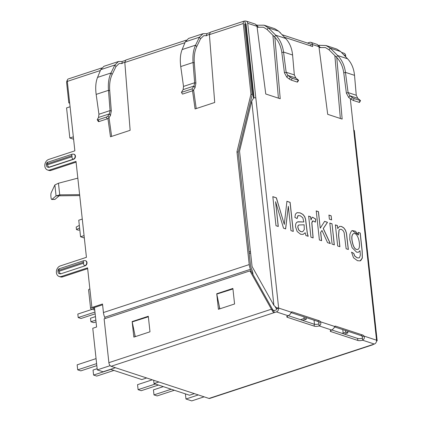 <?xml version="1.0" encoding="UTF-8"?>
<svg xmlns="http://www.w3.org/2000/svg" width="422" height="422" viewBox="0 0 422 422"><rect width="100%" height="100%" fill="white"/><g stroke="black" fill="none" stroke-linecap="round" stroke-linejoin="round"><path stroke-width="0.63" d="M192.005 88.915L193.983 86.046L195.022 87.755L193.044 90.624L192.005 88.915L181.439 92.392L183.122 89.622L183.517 86.42L180.748 66.56C179.851 59.776 180.315 54.111 182.13 49.574L185.295 41.847L188.518 38.465L203.087 33.67L199.437 37.194L195.571 45.154C193.376 49.812 192.543 55.599 193.06 62.509L194.642 82.759L183.517 86.42M181.439 92.392L182.478 94.101L193.044 90.624M183.122 89.622L193.983 86.046L194.642 82.759L195.898 83.171L195.022 87.755M206.796 35.706L203.752 35.691L200.555 38.75L196.694 46.705C194.632 51.062 193.84 56.469 194.31 62.92L195.898 83.171M206.754 35.311L206.58 33.702L203.087 33.676M352.059 240.176C353.172 246.891 355.071 249.966 357.761 249.397C361.49 248.933 358.705 232.163 353.662 233.582C352.112 234.347 351.579 236.547 352.059 240.176L351.974 240.202C353.087 246.923 354.986 249.993 357.677 249.423L357.719 249.407M304.172 224.789L298.802 224.989L298.027 225.865L297.895 227.463L298.834 230.069L300.912 231.667L302.685 231.736L304.325 229.542L304.109 224.81M98.938 114.246L110.063 110.585L108.48 90.334C107.958 83.424 108.797 77.637 110.991 72.974L114.853 65.02L118.508 61.496L103.939 66.291L100.716 69.672L97.551 77.395C95.731 81.937 95.272 87.597 96.163 94.386L98.938 114.246L98.537 117.448L97.345 119.415A1.593 0.533 -31.3 0 0 97.282 119.79L98.321 121.499A1.593 0.533 -31.3 0 0 99.128 121.52L107.235 118.851A1.593 0.533 -31.3 0 0 109.034 117.617L110.437 115.581L111.313 110.997L109.731 90.746C109.256 84.289 110.052 78.888 112.11 74.53L115.976 66.576L119.168 63.511L122.216 63.532M97.282 119.79A1.593 0.533 -31.3 0 0 98.094 119.811L106.196 117.147A1.593 0.533 -31.3 0 0 107.995 115.908L109.398 113.871L110.437 115.581M360.536 100.61L359.486 102.425L353.161 100.436L348.757 97.551L346.378 93.125L343.761 72.927L345.46 72.368L348.076 92.566L356.263 95.256L357.798 98.358L360.536 100.61L354.211 98.627L352.291 97.577L351.241 99.392M298.602 80.28L292.277 78.292L290.357 77.242L287.873 75.401L286.142 72.236L283.531 52.038C282.592 45.149 279.997 39.536 275.735 35.195L268.308 27.805L264.098 25.193L274.733 28.685L278.715 31.223L285.625 38.444C289.608 42.691 291.929 48.214 292.588 55.013L294.334 74.921L295.864 78.028L298.602 80.28L297.552 82.09L297.193 82.063L291.227 80.106L289.313 79.056L286.823 77.215L284.444 72.795L281.827 52.597C280.947 46.162 278.509 40.918 274.527 36.867L267.1 29.482L263.439 27.214L257.562 27.23M346.378 93.125L348.076 92.566L349.806 95.736L352.291 97.577M318.399 45.27L326.032 45.529L336.666 49.021L340.649 51.558L347.554 58.779C351.542 63.026 353.863 68.549 354.522 75.343L356.263 95.256M319.496 47.565L325.367 47.544L329.033 49.812L336.461 57.202C340.443 61.253 342.88 66.497 343.761 72.927M326.032 45.529L330.241 48.14L337.669 55.53C341.925 59.866 344.526 65.479 345.46 72.368L354.522 75.343M319.275 45.56L319.433 46.984M264.098 25.193L257.346 25.225L257.499 26.649M257.346 25.225L256.465 24.935M278.42 98.152L272.918 35.274M245.008 22.725L244.834 21.116A3.181 2.495 108.2 0 1 246.153 21.1L255.389 24.133L257.003 26.338L265.765 94L280.224 98.748L274.838 37.183M336.767 57.519L342.152 119.078L327.699 114.33L318.937 46.668L312.459 44.542A3.181 2.495 -71.8 0 0 310.898 42.358A3.181 2.495 -71.8 0 0 309.579 42.374L307.485 43.065M310.898 42.358L317.323 44.468L318.937 46.668M334.852 55.604L340.354 118.487M111.313 110.997L110.063 110.585L109.398 113.871L98.537 117.448M118.508 61.496L122 61.522L122.174 63.131M279.528 32.072A3.181 2.495 108.2 0 1 280.598 33.196M310.756 45.101L310.85 45.951M284.539 37.31L312.676 46.547L312.459 44.542M60.926 273.762L85.149 265.791L60.926 273.762A2.653 2.078 -71.8 0 1 59.824 273.772L59.513 273.672A2.653 2.078 -71.8 0 0 60.61 273.656A2.121 1.139 -108.2 0 1 59.143 271.24L83.371 263.27A0.533 0.417 -71.8 0 0 83.261 262.268A2.121 1.139 -108.2 0 1 83.846 260.664L59.623 268.635C57.049 268.925 57.693 273.767 59.513 273.672M85.149 265.791A2.653 2.078 -71.8 0 0 87.001 263.259A2.653 2.078 -71.8 0 0 85.708 260.764A2.653 2.078 -71.8 0 0 85.545 260.717M48.103 167.228A2.653 2.078 -71.8 0 0 48.256 167.286A2.653 2.078 -71.8 0 0 49.358 167.27L73.581 159.3A2.653 2.078 -71.8 0 0 75.432 156.768A2.653 2.078 -71.8 0 0 74.14 154.273A2.653 2.078 -71.8 0 0 73.977 154.23M100.367 70.521L67.32 81.393L74.863 150.833L48.725 159.432A5.57 4.368 -71.8 0 0 44.837 164.749A5.57 4.368 -71.8 0 0 47.559 169.987A5.57 4.368 -71.8 0 0 49.87 169.96L76.007 161.362L86.431 257.32L60.293 265.918A5.57 4.368 -71.8 0 0 56.406 271.235A5.57 4.368 -71.8 0 0 59.127 276.473A5.57 4.368 -71.8 0 0 61.438 276.447L87.576 267.849L91.885 307.506A3.181 0.986 173.8 0 0 90.598 308.466A3.181 0.986 173.8 0 0 91.21 308.962L94.755 310.123M59.127 276.473L60.378 276.885A5.57 4.368 -71.8 0 0 62.688 276.858L87.66 268.64M47.559 169.987L48.81 170.398A5.57 4.368 -71.8 0 0 51.12 170.372L76.092 162.153M94.628 308.967L92.909 308.403A1.06 0.327 -6.2 0 1 92.708 308.234A1.06 0.327 -6.2 0 1 93.135 307.918L102.593 304.805M90.598 308.466L88.583 289.914A3.181 0.986 -6.2 0 1 89.87 288.954M318.821 322.366L319.116 325.921C320.736 325.114 321.205 323.737 320.52 321.801L318.821 322.366A3.45 1.852 71.8 0 0 317.539 321.321L319.238 320.762A3.45 1.852 -108.2 0 1 320.52 321.801L334.672 326.449C334.356 327.815 333.343 329.007 331.629 330.03A3.45 1.071 173.8 0 0 330.236 331.07A3.45 1.071 173.8 0 0 330.901 331.602L357.798 340.438A3.45 1.071 173.8 0 0 362.593 340.195C364.276 339.167 364.745 337.795 364.001 336.081A3.45 1.852 71.8 0 0 362.714 335.036L335.817 326.206A3.45 1.852 71.8 0 0 335.094 326.185A3.45 1.852 71.8 0 0 334.672 326.449M276.943 308.614A1.06 0.833 108.2 0 1 276.204 309.896L273.91 310.65L274.126 312.655L276.421 311.9A3.181 2.495 -71.8 0 0 278.647 308.055L276.943 308.614A1.06 0.327 -6.2 0 0 276.252 308.551L274.97 306.361L273.904 305.38L251.712 101.111L253.749 97.799A3.181 0.986 -6.2 0 1 255.827 97.988L247.709 23.284A3.181 2.495 108.2 0 0 246.153 21.1M318.9 323.917A3.45 1.071 173.8 0 1 314.105 324.154L314.321 326.164L287.424 317.328A3.45 1.071 -6.2 0 1 286.754 316.795A3.45 1.071 -6.2 0 1 288.152 315.751C289.719 314.928 290.732 313.736 291.196 312.174A3.45 1.852 -108.2 0 1 291.613 311.911A3.45 1.852 -108.2 0 1 292.341 311.932L319.238 320.762M314.321 326.164A3.45 1.071 173.8 0 0 319.116 325.921L331.629 330.03M208.99 398.437L372.03 344.8A3.181 1.709 71.8 0 0 372.7 344.816L209.655 398.452A3.181 1.709 -108.2 0 1 208.99 398.437L111.086 366.291A3.181 1.709 -108.2 0 1 108.881 362.667L271.425 309.199L272.702 311.341A3.181 1.709 71.8 0 0 274.126 312.655L111.086 366.291M372.03 344.8L374.325 344.046L362.593 340.195L362.298 336.64L364.001 336.081L376.551 340.201A3.181 2.495 108.2 0 1 374.325 344.046M331.797 329.967L357.582 338.428A3.45 1.071 173.8 0 0 362.377 338.191M314.105 324.154L288.316 315.688M273.91 310.65A1.06 0.57 71.8 0 1 273.435 310.212L271.425 309.199L249.914 270.892L104.123 318.853L108.881 362.667M372.7 344.816A3.181 1.709 71.8 0 0 373.227 344.41M273.435 310.212L272.702 311.341M234.574 303.982L232.886 288.437L216.734 293.754L218.422 309.294L234.574 303.982M149.989 331.803L148.301 316.263L132.149 321.575L133.843 337.12L149.989 331.803M249.914 270.892L251.164 271.304L272.675 309.606M219.287 306.14L219.588 308.909M134.702 333.966L135.003 336.735M132.687 321.754L132.149 321.575M217.267 293.928L216.734 293.754M362.298 336.64A3.45 1.852 71.8 0 0 361.016 335.596L334.493 326.886M291.011 312.612L317.539 321.321M244.834 21.116A3.181 1.709 71.8 0 0 244.164 21.1A3.181 1.709 71.8 0 0 243.283 23.511L209.402 34.651L214.714 102.488L195.07 108.95L192.532 90.793M196.209 108.575L193.593 89.828M209.402 34.651L210.367 32.22L244.164 21.1M125.239 60.457L122 61.522M186.25 40.153L125.788 60.045L124.822 62.477L130.134 130.314L110.485 136.775L107.937 118.535M109.013 117.654L111.63 136.401M219.841 308.825L216.787 294.087L232.939 288.964M135.262 336.651L132.207 321.912L148.359 316.785M353.726 130.129A3.181 0.986 -6.2 0 1 354.343 130.625L377.162 340.696A3.181 0.986 173.8 0 0 376.551 340.201L350.313 98.701M376.556 340.907L377.131 340.881A3.181 0.986 173.8 0 0 377.162 340.696M91.885 307.506L102.509 304.009L103.437 312.533L249.223 264.573A9.068 4.874 71.8 0 0 250.489 269.294A9.068 4.874 -108.2 0 1 251.264 271.478M103.437 312.533A9.068 4.874 71.8 0 0 104.703 317.249A9.068 4.874 -108.2 0 1 105.189 318.504M253.026 274.622L253.005 274.421A11.188 6.013 -108.2 0 0 251.443 268.598A6.947 3.729 -108.2 0 1 250.473 264.984L238.219 152.178L252.214 94.612L244.533 23.917M291.196 312.174L278.647 308.055A3.181 0.986 173.8 0 0 276.574 307.865L274.97 306.361M276.252 308.551L276.574 307.865M251.712 101.111L239.543 151.171L252.071 266.504L273.904 305.38M249.223 264.573L236.964 151.767L250.963 94.201L252.214 94.612M236.964 151.767L238.219 152.178M250.963 94.201L243.283 23.511M67.362 80.169A3.181 2.495 108.2 0 0 66.644 82.849L68.823 102.905L69.688 103.184M254.044 97.788L246.01 23.843M69.63 102.641L68.823 102.905M341.44 52.386L344.057 53.246A3.181 2.495 108.2 0 1 345.613 55.43L343.777 54.828M345.776 56.917L345.613 55.43M67.32 81.393A3.181 1.709 -108.2 0 1 68.2 78.988L101.67 67.979M206.58 33.702L209.824 32.631M275.592 201.711L278.283 226.472L275.988 225.723L272.834 196.663L276.405 197.839L284.286 224.414L286.928 201.294L290.114 202.338L293.274 231.393L290.969 230.639L288.321 206.284L285.647 228.893L283.521 228.191L275.592 201.711L278.198 226.503M308.213 236.299L305.924 235.55L305.164 232.744L303.096 234.4L300.686 234.294L297.162 231.493L295.516 226.778L295.658 224.098L296.592 222.431L298.069 221.777L303.856 221.977L302.801 217.731L300.121 215.679L297.9 215.806L297.13 218.575L294.873 217.388L295.453 214.091L297.046 212.651L300.105 212.857L302.912 214.392L304.631 216.486L305.581 219.134L307.395 233.609L308.213 236.299M315.366 222.12L312.95 220.833L311.874 222.837L313.15 237.924L310.94 237.196L308.651 216.111L310.655 216.766L311.003 219.962L312.069 217.472L312.538 217.198L315.783 219.108L315.366 222.12M320.704 232.364L321.611 240.698L319.391 239.97L316.236 210.916L318.457 211.644L320.251 228.165L324.618 221.355L327.514 222.304L323.326 228.502L330.315 243.557L327.562 242.65L321.991 230.47L320.62 232.39L321.527 240.725M331.164 215.816L331.608 219.899L329.387 219.166L328.944 215.088L331.164 215.816L331.523 219.925M332.03 223.787L334.319 244.871L332.098 244.143L329.809 223.059L332.03 223.787L334.235 244.897M346.146 248.753L344.141 232.559L343.028 230.528L341.387 229.357L340.058 229.294L339.082 230.022L338.644 235.17L339.895 246.701L337.674 245.973L335.384 224.889L337.389 225.543L337.711 228.545L339.578 226.366L341.525 226.456L343.782 227.848L345.476 230.143L346.451 233.018L348.366 249.486L346.146 248.753M358.231 232.39L360.235 233.044L362.213 251.269L362.345 258.027L360.715 260.627L360.182 260.87L357.503 260.712L353.515 257.779L351.558 252.192L353.784 253.369L354.802 256.017L357.197 257.795L358.958 257.921L359.502 257.599L360.346 255.189L360.019 250.679L358.378 252.272L356.659 252.208L352.096 247.688L349.791 239.675L349.864 234.326L351.426 231.05L352.275 230.576L355.472 231.224L358.51 234.98L358.231 232.39M353.62 233.598L353.578 233.609C352.027 234.379 351.494 236.573 351.974 240.202M358.146 232.416L360.151 233.076L362.129 251.296L362.255 258.053L360.14 260.886M360.019 250.679L358.331 252.282M352.233 230.586L358.51 234.98M351.473 252.219L353.699 253.395L354.717 256.048L357.112 257.821L358.916 257.937M340.016 229.31L338.998 230.048L338.56 235.202L339.805 246.675M339.536 226.382L341.44 226.482L343.698 227.88L345.391 230.169L346.367 233.044L348.277 249.455M335.3 224.915L337.305 225.575L337.711 228.545M329.724 223.085L331.945 223.813M328.859 215.114L331.08 215.842M321.991 230.47L320.62 232.39M324.534 221.381L327.43 222.331L323.236 228.529L330.226 243.584M316.147 210.942L318.367 211.67L320.251 228.165M312.908 220.848L312.396 221.181L311.789 222.869L313.061 237.892M312.496 217.214L315.698 219.134L315.281 222.151M308.566 216.138L310.571 216.797L311.003 219.962M298.76 225L297.943 225.897L297.811 227.495L298.744 230.095L300.828 231.694L302.643 231.747M297.004 212.667L300.021 212.883L302.827 214.423L304.547 216.518L305.496 219.16L307.311 233.635L308.102 236.262M298.333 215.547L297.816 215.837L297.051 218.533M305.164 232.744L303.054 234.416M297.494 221.914L303.856 221.977M288.321 206.284L285.562 228.919M286.844 201.32L290.03 202.365L293.19 231.425M272.749 196.694L276.32 197.865L284.286 224.414M344.289 334.066L347.902 332.879L345.713 332.156L345.534 330.51M342.253 333.401L345.713 332.156M300.496 319.686L304.109 318.499L306.298 319.217L302.532 320.356M94.47 307.48L96.591 327.013L92.766 328.274L97.287 369.888L110.163 365.647M97.287 369.888L103.073 371.787L115.433 367.72M257.024 26.491L258.507 26.982M282.054 34.709L312.475 44.7M318.953 46.826L320.44 47.317M245.277 22.635L253.48 98.178M303.93 316.853L304.109 318.499M306.119 317.571L306.298 319.217M347.723 331.233L347.902 332.879M204.106 396.833L191.752 400.9L185.965 399.001L198.319 394.934M314.031 320.171L314.48 324.254M343.16 333L342.796 329.614M185.965 399.001L185.406 393.884M73.602 139.228L69.83 137.989L66.565 107.911L70.073 106.755M69.83 137.989L73.344 136.833M82.274 219.06L78.766 220.215L80.56 236.758L84.331 237.997M80.56 236.758L84.073 235.603M249.217 253.437L250.605 252.984M249.054 251.95L250.441 251.496M121.483 63.358L124.812 62.266M206.063 35.538L209.391 34.44M153.655 380.269L154.014 383.577L189.515 395.235L194.373 393.636M110.575 369.319L141.813 379.573L146.671 377.975M96.037 321.902L93.716 322.661L90.904 321.738L90.519 318.23L95.462 316.606M90.904 321.738L95.841 320.113M95.161 313.841L81.019 318.494L78.202 317.571L77.822 314.058L92.265 309.305M78.202 317.571L94.966 312.053M154.014 383.577L158.867 381.984M171.216 389.226L153.988 394.892L153.444 389.881L163.314 386.631M153.988 394.892L157.116 395.92L174.344 390.255M152.284 379.821L137.551 384.664L138.1 389.675L141.228 390.703L158.456 385.038M138.1 389.675L155.328 384.009M110.817 369.398L93.589 375.063L93.046 370.052L97.16 368.696M93.589 375.063L96.717 376.092L113.945 370.421M96.063 358.61L77.152 364.835L77.701 369.846L80.829 370.875L96.823 365.61M77.701 369.846L96.606 363.627M51.943 199.416L55.029 199.342L59.149 195.819L56.063 195.892L51.943 199.416A3.181 0.781 88.5 0 1 51.79 199.485A3.181 0.781 88.5 0 1 50.999 197.338L50.92 196.605A3.181 0.781 88.5 0 1 51.215 192.722L54.871 184.926L58.458 183.238L59.718 194.843L56.063 195.892L54.871 184.926M55.029 199.342A3.181 0.781 88.5 0 1 54.876 199.406L51.79 199.485M79.621 194.637L59.718 194.843L60.088 195.792L59.149 195.819M77.827 178.137L58.458 183.238M60.088 195.792L79.726 195.592M79.6 227.906L76.472 229.563L76.197 227.057L79.331 225.401M79.816 229.879L78.35 230.18L76.472 229.563M194.31 62.92L193.06 62.509L180.748 66.56M196.694 46.705L195.571 45.154L182.13 49.574M200.555 38.75L199.437 37.194L185.295 41.847M109.034 117.617L107.995 115.908M107.235 118.851L106.196 117.147M99.128 121.52L98.094 119.811M359.127 102.398L360.172 100.584M353.161 100.436L354.211 98.627M297.193 82.063L298.243 80.249M291.227 80.106L292.277 78.292M289.313 79.056L290.357 77.242M357.798 98.358L349.806 95.736L348.757 97.551M336.461 57.202L337.669 55.53L347.554 58.779M329.033 49.812L330.241 48.14L340.649 51.558M295.864 78.028L287.873 75.401L286.823 77.215M294.334 74.921L286.142 72.236L284.444 72.795M292.588 55.013L283.531 52.038L281.827 52.597M285.625 38.444L275.735 35.195L274.527 36.867M278.715 31.223L268.308 27.805L267.1 29.482M96.163 94.386L108.48 90.334L109.731 90.746M97.551 77.395L110.991 72.974L112.11 74.53M100.716 69.672L114.853 65.02L115.976 66.576M83.261 262.268L59.033 270.238A2.121 1.139 -108.2 0 1 59.623 268.635M59.033 270.238A0.533 0.417 -71.8 0 0 59.143 271.24M85.708 260.764L85.392 260.659A2.653 2.078 -71.8 0 1 86.689 263.154A2.653 2.078 -71.8 0 1 84.838 265.686A2.121 1.139 -108.2 0 1 83.371 263.27M48.055 162.143L72.278 154.178A2.121 1.139 71.8 0 0 71.693 155.781A0.533 0.417 108.2 0 1 71.803 156.784A2.121 1.139 71.8 0 0 73.27 159.2L49.042 167.17A2.653 2.078 108.2 0 1 47.944 167.181C46.125 167.276 45.481 162.438 48.055 162.143A2.121 1.139 71.8 0 0 47.464 163.752L71.693 155.781M72.278 154.178L73.824 154.172A2.653 2.078 108.2 0 1 75.121 156.667A2.653 2.078 108.2 0 1 73.27 159.2L73.581 159.3M71.803 156.784L47.575 164.754A2.121 1.139 71.8 0 0 49.042 167.17L49.358 167.27M47.575 164.754A0.533 0.417 108.2 0 1 47.464 163.752M62.688 276.858L61.438 276.447M51.12 170.372L49.87 169.96M92.909 308.403L92.872 308.028M288.152 315.751L276.421 311.9M287.292 316.125L287.424 317.328M330.769 330.4L330.901 331.602M357.582 338.428L357.798 340.438M361.016 335.596L362.714 335.036M334.609 326.602L335.817 326.206M291.133 312.327L292.341 311.932M250.489 269.294L104.703 317.249M278.647 308.055L255.827 97.988M184.947 42.696L124.822 62.477M257.003 26.338L247.709 23.284M85.392 260.659L83.846 260.664M74.14 154.273L73.824 154.172M48.256 167.286L47.944 167.181"/></g></svg>
